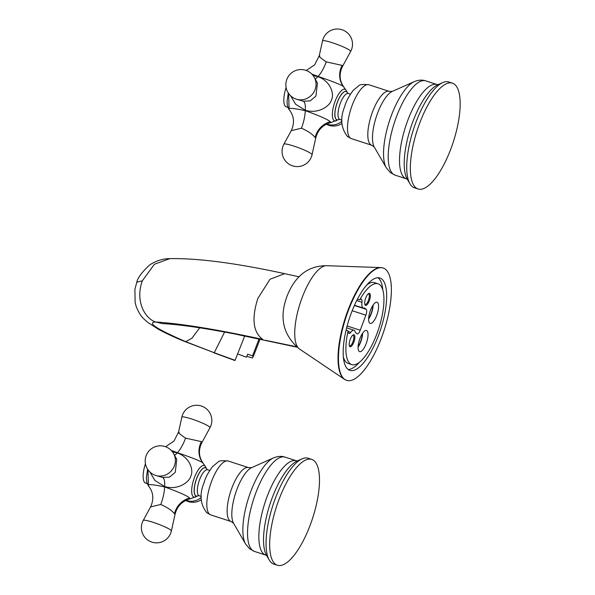 <?xml version="1.0" encoding="UTF-8"?>
<svg xmlns="http://www.w3.org/2000/svg" width="595" height="595" viewBox="0 0 595 595"><rect width="100%" height="100%" fill="white"/><g stroke="black" fill="none" stroke-linecap="round" stroke-linejoin="round"><path stroke-width="0.89" d="M195.688 497.004A16.608 5.66 -72 0 1 193.33 496.795A16.608 5.66 -72 0 1 194.416 477.592A16.608 5.66 -72 0 1 204.873 465.915A16.608 5.66 -72 0 1 205.528 466.681L206.867 469.262A14.912 5.08 -72 0 0 206.004 468.049A14.912 5.08 -72 0 0 196.618 478.536A14.912 5.08 -72 0 0 195.636 495.776A14.912 5.08 -72 0 0 198.276 495.702L189.894 498.922L189.567 497.993C187.44 495.88 179.117 492.184 164.584 486.911C151.346 484.122 146.08 483.891 148.78 486.219M189.894 498.922C182.1 501.176 177.161 506.248 175.094 514.139L174.454 513.82C172.156 510.666 167.597 507.542 160.769 504.448L150.572 506.94L143.239 520.417A15.172 15.172 0 0 0 151.881 542.112A15.172 15.172 0 0 0 171.382 530.941A15.024 1.815 20.5 0 0 153.064 522.306A15.024 1.815 -159.5 0 0 143.239 520.417M148.415 485.877L147.962 469.76M171.181 450.363L177.392 452.669C192.014 457.681 200.463 461.058 202.724 462.791L205.528 466.681M149.918 472.021L154.901 480.477L164.607 486.539C178.277 490.644 189.679 481.705 190.809 476.104C193.68 471.009 190.601 457.652 177.184 452.892L172.416 451.798M277.411 565.25L273.789 564.075A55.64 18.966 108 0 1 271.618 562.885A55.64 18.966 -72 0 1 269.26 560.044A55.64 18.966 -72 0 1 272.919 505.296A55.64 18.966 -72 0 1 302.089 458.834A55.64 18.966 -72 0 1 308.128 458.224L311.743 459.399A55.64 18.966 -72 0 1 313.922 460.589A55.64 18.966 108 0 1 311.475 521.57A55.64 18.966 108 0 1 277.411 565.25A55.64 18.966 108 0 1 275.232 564.06A55.64 18.966 -72 0 1 277.679 503.08A55.64 18.966 -72 0 1 311.743 459.399M179.229 432.305C177.317 431.985 179.43 433.926 185.558 438.128L201.437 441.646L201.72 442.888L209.99 427.693A15.172 15.172 0 0 0 201.341 406.006A15.172 15.172 0 0 0 181.839 417.169A15.024 1.815 -159.5 0 1 191.687 418.999A15.024 1.815 20.5 0 1 209.99 427.693M145.433 463.758A18.207 6.21 -72 0 0 144.949 482.776A18.207 6.21 108 0 0 145.663 483.162L147.144 483.638M155.726 475.45A15.024 14.012 -51.2 0 0 156.135 475.576L162.651 477.458L169.516 477.138L175.25 472.333L176.76 459.385L173.681 453.74A15.172 15.172 0 0 0 145.924 456.32A15.172 15.172 0 0 0 156.135 475.576A15.024 14.012 -51.2 0 0 171.873 470.251A15.024 14.012 -51.2 0 0 173.681 453.74M338.949 119.446A14.845 5.058 -72 0 1 336.398 119.476A14.845 5.058 -72 0 1 337.372 102.31A14.845 5.058 -72 0 1 346.721 91.875A14.845 5.058 -72 0 1 347.532 92.991A14.912 5.08 -72 0 0 346.684 91.794A14.912 5.08 -72 0 0 337.298 102.281A14.912 5.08 -72 0 0 336.316 119.521A14.912 5.08 -72 0 0 338.957 119.446L330.575 122.659L330.24 121.737C328.12 119.625 319.79 115.928 305.257 110.655C292.026 107.866 286.753 107.636 289.453 109.963M330.575 122.659C322.773 124.92 317.842 129.993 315.767 137.876L315.134 137.564C312.836 134.411 308.277 131.279 301.442 128.185L291.252 130.684L283.912 144.161A15.172 15.172 0 0 0 292.562 165.849A15.172 15.172 0 0 0 312.063 154.685A15.024 1.815 20.5 0 0 293.744 146.05A15.024 1.815 -159.5 0 0 283.912 144.161M289.096 109.621L288.642 93.497M311.854 74.107L318.065 76.405C332.694 81.426 341.136 84.802 343.404 86.535L346.208 90.425A16.608 5.66 -72 0 0 345.546 89.652A16.608 5.66 -72 0 0 335.097 101.336A16.608 5.66 -72 0 0 334.003 120.54A16.608 5.66 -72 0 0 336.368 120.748M290.598 95.758L295.581 104.222L305.28 110.283C318.957 114.381 330.359 105.449 331.489 99.848C334.36 94.746 331.274 81.396 317.864 76.636L313.096 75.535M418.084 188.994L414.47 187.819A55.64 18.966 108 0 1 412.29 186.629A55.64 18.966 -72 0 1 409.933 183.788A55.64 18.966 -72 0 1 413.592 129.041A55.64 18.966 -72 0 1 442.769 82.579A55.64 18.966 -72 0 1 448.801 81.969L452.423 83.144A55.64 18.966 -72 0 1 454.595 84.334A55.64 18.966 108 0 1 452.155 145.314A55.64 18.966 108 0 1 418.084 188.994A55.64 18.966 108 0 1 415.912 187.804A55.64 18.966 -72 0 1 418.352 126.824A55.64 18.966 -72 0 1 452.423 83.144M319.902 56.049C317.99 55.729 320.103 57.67 326.238 61.873L342.118 65.391L342.393 66.633L350.663 51.438A15.172 15.172 0 0 0 342.021 29.75A15.172 15.172 0 0 0 322.52 40.914A15.024 1.815 -159.5 0 1 332.367 42.743A15.024 1.815 20.5 0 1 350.663 51.438M286.113 87.502A18.207 6.21 -72 0 0 285.63 106.512A18.207 6.21 108 0 0 286.344 106.907L287.816 107.383M296.407 99.194A15.024 14.012 -51.2 0 0 296.816 99.32L303.331 101.202L310.196 100.882L315.923 96.078L317.433 83.129L314.353 77.476A15.172 15.172 0 0 0 286.597 80.057A15.172 15.172 0 0 0 296.816 99.32A15.024 14.012 -51.2 0 0 312.554 93.995A15.024 14.012 -51.2 0 0 314.353 77.476M359.685 299.858A5.058 1.726 -72 0 1 361.053 299.129A5.058 1.726 -72 0 1 361.254 299.24L361.552 299.478A5.058 1.726 -72 0 1 361.983 302.275A10.115 3.451 108 0 0 363.255 308.084A10.115 3.451 108 0 0 364.118 308.061A5.058 1.726 -72 0 1 364.549 308.054A5.058 1.726 -72 0 1 364.75 308.165L366.2 309.326A5.058 1.726 -72 0 1 365.865 315.171L360.235 330.225A5.058 1.726 -72 0 1 357.253 333.892A5.058 1.726 -72 0 1 357.052 333.78L355.602 332.62A5.058 1.726 108 0 1 355.208 331.891A10.115 3.451 -72 0 0 354.025 330.225A10.115 3.451 -72 0 0 350.73 332.374A5.058 1.726 -72 0 1 349.087 333.445A5.058 1.726 -72 0 1 348.886 333.341L348.596 333.103A5.058 1.726 -72 0 1 348.105 330.835A42.49 14.481 108 0 0 351.809 364.609A42.49 14.481 108 0 0 378.695 328.663A42.49 14.481 108 0 0 378.026 283.778A42.49 14.481 108 0 0 359.685 299.858L357.454 299.129M348.105 330.835L346.067 330.173M366.78 284.946A42.49 14.481 -72 0 1 374.411 282.61L378.026 283.778M351.809 364.609L348.187 363.441A42.49 14.481 -72 0 1 343.382 357.067M348.224 369.495A48.559 16.556 108 0 0 359.44 362.281M382.83 290.152A48.559 16.556 108 0 0 377.989 277.724M351.228 313.201A48.559 16.556 108 0 0 349.934 370.387A48.559 16.556 108 0 0 378.606 335.193A48.559 16.556 108 0 0 379.9 278.006A48.559 16.556 108 0 0 351.228 313.201M348.261 310.821A59.076 20.133 108 0 0 346.692 380.384A59.076 20.133 108 0 0 381.573 337.573A59.076 20.133 108 0 0 383.143 268.003A59.076 20.133 108 0 0 348.261 310.821M297.009 347.183L234.14 333.84C202.813 327.845 178.998 324.439 162.68 323.635L155.526 321.992C143.916 317.938 135.288 299.768 142.331 280.84L154.343 264.284L169.813 258.624C181.639 258.461 194.632 259.152 208.793 260.699C230.704 263.087 255.999 267.408 284.685 273.67L270.033 279.233L257.806 298.504C251.454 318.719 253.12 332.352 262.812 339.41C216.372 329.347 180.605 323.539 155.526 321.992C146.675 322.55 156.745 329.109 185.737 341.679L184.651 341.463C174.328 337.283 165.603 333.222 158.478 329.295L147.783 322.393C143.44 318.451 140.375 316.919 136.129 306.254L135.132 302.52L134.909 289.311L136.798 282.216M199.712 327.808L191.962 338.198L185.737 341.679L214.23 352.731L184.651 341.463M224.605 332.04L214.23 352.731L235.077 360.332L235.084 359.841M244.724 335.937L235.077 360.332M246.813 356.293L252.451 358.034L253.232 356.584L252.451 355.914A24.276 0.394 -69.4 0 0 259.048 338.919M252.451 355.914L247.721 354.129A24.276 0.394 110.6 0 1 246.352 357.201L237.755 353.966M260.03 339.135A23.265 0.379 110.6 0 1 253.232 356.584M366.929 330.708A11.127 3.793 108 0 0 366.498 330.47A11.127 3.793 108 0 0 359.685 339.209A11.127 3.793 108 0 0 359.194 351.4A11.127 3.793 108 0 0 359.633 351.638A11.127 3.793 108 0 0 366.446 342.906A11.127 3.793 108 0 0 366.929 330.708M369.748 323.182A11.127 3.793 -72 0 1 370.231 310.984A11.127 3.793 -72 0 1 377.044 302.253A11.127 3.793 -72 0 1 377.483 302.491A11.127 3.793 -72 0 1 376.992 314.688A11.127 3.793 -72 0 1 370.179 323.42A11.127 3.793 -72 0 1 369.748 323.182M354.241 334.888A6.322 2.157 108 0 0 353.118 334.918A6.322 2.157 108 0 0 349.994 340.102A6.322 2.157 108 0 0 349.481 346.134A6.322 2.157 108 0 0 349.845 346.647A6.322 2.157 108 0 0 353.824 342.199A6.322 2.157 108 0 0 354.241 334.888M365.323 305.257A6.322 2.157 -72 0 1 364.958 304.744A6.322 2.157 -72 0 1 365.471 298.712A6.322 2.157 -72 0 1 368.595 293.536A6.322 2.157 -72 0 1 369.718 293.499A6.322 2.157 -72 0 1 369.302 300.81A6.322 2.157 -72 0 1 365.323 305.257M362.615 333.2A11.127 3.793 -72 0 1 358.086 347.153M362.273 333.713A10.368 3.533 -72 0 1 358.116 346.528M359.529 339.663A9.104 3.101 -72 0 1 359.38 340.109M369.934 311.892A9.104 3.101 108 0 0 370.083 311.438M368.662 318.31A10.368 3.533 108 0 0 372.82 305.495M368.64 318.927A11.127 3.793 108 0 0 373.162 304.982M349.325 345.613A5.563 1.897 108 0 0 349.429 345.717A5.563 1.897 -72 0 0 349.652 345.836A5.563 1.897 -72 0 0 353.058 341.471A5.563 1.897 -72 0 0 353.304 335.372A5.563 1.897 108 0 0 353.08 335.253A5.563 1.897 108 0 0 352.686 335.245M368.164 293.856A5.563 1.897 -72 0 1 368.558 293.863A5.563 1.897 -72 0 1 368.774 293.982A5.563 1.897 108 0 1 368.528 300.081A5.563 1.897 108 0 1 365.122 304.454A5.563 1.897 108 0 1 364.906 304.335A5.563 1.897 -72 0 1 364.802 304.231M189.567 497.993A20.23 18.861 -51.2 0 0 174.454 513.82M164.584 486.911A20.23 6.709 -74.1 0 1 160.769 504.448M186.123 500.269A15.024 14.012 128.8 0 0 187.053 500.611A15.024 14.012 -51.2 0 0 201.244 497.45M198.276 495.702A14.845 5.058 -72 0 1 195.725 495.732A14.845 5.058 -72 0 1 196.7 478.573A14.845 5.058 -72 0 1 206.041 468.131A14.845 5.058 -72 0 1 206.859 469.247M201.288 496.423L199.228 495.754A13.655 4.656 -72 0 1 198.693 495.457A13.655 4.656 -72 0 1 199.295 480.492A13.655 4.656 -72 0 1 207.655 469.767L206.896 469.343M228.235 461.021C222.143 460.433 218.752 460.79 218.045 462.077L212.564 466.599C208.071 472.631 205.201 478.082 203.951 482.976C199.288 494.445 200.24 504.382 206.829 512.786L210.749 514.913A28.329 9.654 -72 0 1 209.648 514.303A28.329 9.654 -72 0 1 210.89 483.259A28.329 9.654 -72 0 1 228.235 461.021L248.554 467.618A28.329 9.654 108 0 0 231.21 489.856A28.329 9.654 108 0 0 229.968 520.9A28.329 9.654 108 0 0 231.076 521.503L233.575 523.265L245.594 544.001A47.325 16.132 -72 0 1 248.703 497.442A47.325 16.132 -72 0 1 273.514 457.919C277.776 456.187 281.613 455.919 285.027 457.116L296.34 460.783A49.571 16.898 108 0 0 265.987 499.696A49.571 16.898 108 0 0 263.808 554.027A49.571 16.898 108 0 0 265.749 555.083L266.746 555.656M248.554 467.618L251.618 467.655A30.576 10.42 108 0 0 235.59 493.188A30.576 10.42 108 0 0 233.575 523.265M245.594 544.001L249.677 548.835L254.437 551.416A49.571 16.898 -72 0 1 252.496 550.353A49.571 16.898 -72 0 1 254.675 496.029A49.571 16.898 -72 0 1 285.027 457.116M302.089 458.834L297.091 461.058A51.817 17.664 108 0 0 269.922 504.329A51.817 17.664 108 0 0 266.515 555.306L269.26 560.044M202.724 462.791A20.23 18.861 128.8 0 1 201.437 441.646M177.392 452.669A20.23 6.887 110.2 0 0 185.558 438.128M177.184 452.892A20.23 6.233 -71.5 0 1 174.543 455.324M164.607 486.539A20.23 6.203 107.9 0 0 162.45 477.406M330.24 121.737A20.23 18.861 -51.2 0 0 315.134 137.564M305.257 110.655A20.23 6.709 -74.1 0 1 301.442 128.185M326.796 124.013A15.024 14.012 128.8 0 0 327.726 124.355A15.024 14.012 -51.2 0 0 341.917 121.194M341.961 120.16L339.901 119.491A13.655 4.656 -72 0 1 339.373 119.201A13.655 4.656 -72 0 1 339.968 104.237A13.655 4.656 -72 0 1 348.335 93.512L347.569 93.08M368.907 84.765C362.824 84.178 359.425 84.527 358.726 85.821L353.237 90.343C348.744 96.368 345.874 101.827 344.624 106.721C339.961 118.189 340.92 128.126 347.502 136.53L351.429 138.657A28.329 9.654 -72 0 1 350.321 138.047A28.329 9.654 -72 0 1 351.563 107.003A28.329 9.654 -72 0 1 368.907 84.765L389.234 91.362A28.329 9.654 108 0 0 371.89 113.6A28.329 9.654 108 0 0 370.648 144.644A28.329 9.654 108 0 0 371.756 145.247L374.255 147.01L386.267 167.745A47.325 16.132 -72 0 1 389.375 121.187A47.325 16.132 -72 0 1 414.194 81.664C418.456 79.931 422.286 79.663 425.7 80.853L437.013 84.527A49.571 16.898 108 0 0 406.66 123.44A49.571 16.898 108 0 0 404.488 177.771A49.571 16.898 108 0 0 406.422 178.827L407.426 179.4M389.234 91.362L392.291 91.399A30.576 10.42 108 0 0 376.263 116.932A30.576 10.42 108 0 0 374.255 147.01M386.267 167.745L390.357 172.58L395.11 175.161A49.571 16.898 -72 0 1 393.176 174.097A49.571 16.898 -72 0 1 395.355 119.773A49.571 16.898 -72 0 1 425.7 80.853M442.769 82.579L437.771 84.795A51.817 17.664 108 0 0 410.602 128.074A51.817 17.664 108 0 0 407.196 179.05L409.933 183.788M343.404 86.535A20.23 18.861 128.8 0 1 342.118 65.391M318.065 76.405A20.23 6.887 110.2 0 0 326.238 61.873M317.864 76.636A20.23 6.233 -71.5 0 1 315.216 79.061M305.28 110.283A20.23 6.203 107.9 0 0 303.13 101.15M299.53 349.042C283.056 335.268 278.929 317.559 287.14 295.916C295.172 275.753 308.314 265.682 326.566 265.697A44.023 15.009 -72 0 0 302.029 297.857A44.023 15.009 108 0 0 299.53 349.042L344.468 379.298A59.002 20.111 -72 0 1 347.815 310.687A59.002 20.111 -72 0 1 380.711 267.579L383.143 268.003M296.488 346.751L265.206 340.251M142.331 280.84L136.805 282.186C137.571 278.073 141.61 272.562 148.936 265.653C150.334 264.277 158.783 258.617 169.813 258.624M361.254 299.24L360.83 299.099M361.552 299.478L360.57 299.159M361.983 302.275L356.717 300.564M364.75 308.165L364.326 308.024M366.2 309.326L354.382 305.495M365.865 315.171L352.173 310.731M360.235 330.225L347.13 325.971M350.73 332.374L348.09 331.519M147.59 469.21L146.392 477.703L146.727 482.136L148.445 485.914C153.421 492.102 154.127 499.108 150.572 506.94M185.692 500.484A15.172 15.172 0 0 0 201.251 499.77M175.094 514.139L171.382 530.941M207.655 469.767L209.715 470.437M210.749 514.913L231.076 521.503M251.618 467.655L273.514 457.919M254.437 551.416L265.749 555.083M296.34 460.783L297.485 460.909M199.228 495.754L198.358 495.657M203.14 463.193C198.752 457.012 198.276 450.244 201.72 442.888M165.566 446.748L173.963 441.088L178.56 432.059L181.839 417.169M288.27 92.954L287.065 101.448L287.4 105.88L289.125 109.659C294.101 115.846 294.808 122.853 291.252 130.684M326.365 124.229A15.172 15.172 0 0 0 341.924 123.507M315.767 137.876L312.063 154.685M347.539 93.006L346.208 90.425M348.335 93.512L350.396 94.181M351.429 138.657L371.756 145.247M392.291 91.399L414.194 81.664M395.11 175.161L406.422 178.827M437.013 84.527L438.158 84.654M339.901 119.491L339.038 119.394M343.813 86.937C339.425 80.756 338.949 73.988 342.393 66.633M306.247 70.493L314.643 64.825L319.232 55.796L322.52 40.914M344.468 379.298L346.692 380.384M326.566 265.697L380.711 267.579M299.025 276.794L284.685 273.67M213.873 352.828L234.943 360.525M354.494 305.242L363.255 308.084M354.025 330.225L346.64 327.83"/></g></svg>
